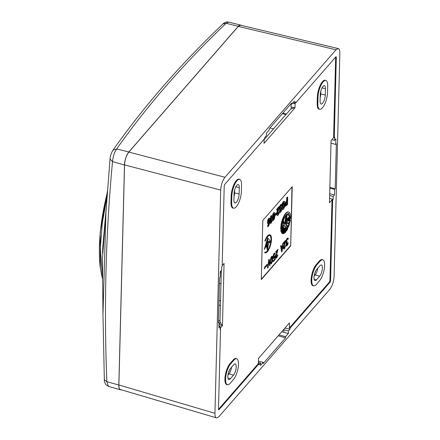 <?xml version="1.0" encoding="UTF-8"?>
<svg xmlns="http://www.w3.org/2000/svg" width="440" height="440" viewBox="0 0 440 440"><rect width="100%" height="100%" fill="white"/><g stroke="black" fill="none" stroke-linecap="round" stroke-linejoin="round"><path stroke-width="0.66" d="M102.388 276.727L100.359 247.561L102.245 223.377L107.058 196.064M102.586 253.039L102.79 246.934L106.216 208.17L102.79 246.934M222.888 23.98L226.149 23.271C183.716 63.696 147.224 105.589 116.677 148.957L113.031 150.139M241.109 25.317A9.829 3.366 104.9 0 0 240.598 25.053A9.829 3.366 104.9 0 0 238.299 26.274L128.827 151.96A9.829 3.366 104.9 0 0 124.493 164.972L118.828 385.05A9.829 3.366 104.9 0 0 120.389 389.813A9.829 3.366 104.9 0 0 120.962 389.834M110.011 159.071L112.519 161.612C105.738 233.591 103.846 306.95 106.854 381.689L104.341 379.698C103.939 380.611 105.743 385.209 106.024 384.797L108.427 386.326L106.854 381.689L118.828 385.05M104.341 379.698L102.966 314.49L105.947 212.438L110.022 159.071M238.299 26.274L226.149 23.271L228.509 22.116L240.598 25.053M124.493 164.972L112.519 161.612C113.009 156.481 114.395 152.262 116.677 148.957L128.827 151.96M106.211 208.307L102.454 258.621L102.966 314.49M239.129 193.99A6.21 2.129 -75.1 0 1 236.39 202.213A6.21 2.129 -75.1 0 1 234.894 202.972A6.21 2.129 -75.1 0 1 233.921 199.969L234.086 193.578A6.21 2.129 -75.1 0 1 235.593 187.363A6.21 2.129 -75.1 0 1 238.266 184.586A6.21 2.129 -75.1 0 1 239.294 187.6L239.129 193.99L234.591 192.885A6.039 2.068 104.9 0 1 234.009 196.51M236.275 206.74A11.583 3.971 104.9 0 0 241.379 191.406L241.544 185.014A11.583 3.971 104.9 0 0 239.822 179.448A11.583 3.971 104.9 0 0 234.751 184.333A11.583 3.971 104.9 0 0 231.836 196.163L231.671 202.554A11.583 3.971 104.9 0 0 233.684 208.203A11.583 3.971 104.9 0 0 236.275 206.74M325.292 95.062A6.21 2.129 -75.1 0 1 322.553 103.285A6.21 2.129 -75.1 0 1 321.062 104.043A6.21 2.129 -75.1 0 1 320.089 101.041L320.254 94.65A6.21 2.129 -75.1 0 1 321.756 88.434A6.21 2.129 -75.1 0 1 324.429 85.657A6.21 2.129 -75.1 0 1 325.457 88.677L325.292 95.062L320.76 93.957A6.039 2.068 104.9 0 1 320.177 97.581M322.438 107.811A11.583 3.971 104.9 0 0 327.541 92.477L327.707 86.092A11.583 3.971 104.9 0 0 325.985 80.52A11.583 3.971 104.9 0 0 320.92 85.404A11.583 3.971 104.9 0 0 317.999 97.234L317.834 103.626A11.583 3.971 104.9 0 0 319.853 109.274A11.583 3.971 104.9 0 0 322.438 107.811M289.504 223.251L290.279 220.429L290.202 219.857L289.421 220.077L290.527 218.273L290.565 216.469A11.308 3.872 104.9 0 0 288.745 212.036A11.308 3.872 104.9 0 0 281.16 227.172L281.204 229.416L282.002 228.597L281.221 230.676L281.518 231.985L282.639 230.406L282.018 233.013L282.827 233.508L283.509 231.682L283.305 233.728L284.18 233.475L284.906 230.896L284.972 232.848L286.044 231.715L286.374 229.537L286.677 230.593L286.941 230.351L287.804 228.69L287.716 226.617L288.453 227.046L289.333 224.615L289.355 223.812L288.926 223.421L289.504 223.251M288.261 227.112L287.952 227.029M282.634 233.569L282.326 233.486M283.817 224.928A3.933 1.348 104.9 0 0 284.444 226.309L284.823 226.407A3.933 1.348 104.9 0 0 285.752 225.924A3.933 1.348 104.9 0 0 287.485 220.726L290.284 217.52L290.246 218.581L289.861 218.482L289.883 217.976M290.246 218.581L288.052 221.1L290.026 220.506L289.625 222.602L287.749 223.168L289.146 224.444L288.47 226.479L287.001 225.143L287.716 228.289L286.853 229.944L286.171 226.958L286.061 231.149L285.148 232.199L285.263 227.794L284.3 232.832L283.476 233.079L284.394 228.283L282.843 232.941L282.227 232.386L283.861 227.491L281.782 231.473L281.485 230.164L283.459 226.369L281.375 228.767L281.38 227.716L284.191 224.499A3.933 1.348 104.9 0 0 284.823 226.407M286.534 221.865A1.672 0.572 -75.1 0 1 285.797 224.169A1.672 0.572 -75.1 0 1 285.401 224.373A1.672 0.572 -75.1 0 1 285.137 223.471L286.534 221.865M285.236 224.224A1.672 0.572 104.9 0 0 285.417 224.065A1.672 0.572 104.9 0 0 286.099 222.365M268.191 222.277L268.582 222.206L269.11 220.924L269.495 221.029L268.961 222.31L268.576 222.382L269 219.472L269.412 219.456L269.495 221.029M268.582 222.206L268.961 222.31L268.576 222.382M269.11 220.924L269.033 219.357M269.159 220.424L269.544 220.528M268.807 223.382L267.663 225.594L267.636 226.611L268.351 226.292L269.506 223.966L270.171 220.11L269.902 218.323L269.324 218.07M269.902 218.323L269.022 218.532L268.175 220.209L267.812 222.338L268.18 223.762L267.663 223.57L267.432 222.233L267.79 220.105L268.637 218.433L269.522 218.218M267.663 223.57L268.736 223.476A2.398 0.82 104.9 0 0 269.489 221.975L269.121 223.729L268.043 225.698L268.021 226.716M267.982 225.187L268.362 225.291M267.663 225.594L268.043 225.698M271.618 215.655L271.233 215.556L270.611 216.266L270.435 223.306L270.815 223.41L271.348 222.799L272.206 220.996L272.118 220.149L271.464 221.518L271.618 215.655L270.996 216.37L270.815 223.41M270.611 216.266L270.996 216.37M271.491 220.561L271.733 220.044L272.118 220.149M273.356 219.082L273.961 215.853L273.878 214.055L273.493 213.835M273.399 219.093L273.735 219.181C273.339 219.252 273.185 218.581 273.279 217.179L273.873 213.934L274.257 214.159L274.153 218.042L273.543 219.285M273.873 213.934L274.257 214.159L273.878 214.055M274.747 212.916L273.916 212.911L273.02 214.869L272.641 217.938L272.861 220.215L273.697 220.209L274.599 218.207L274.978 215.188L274.747 212.916L274.093 212.542M272.476 220.11L273.125 220.484L272.476 220.11L272.256 217.839L272.635 214.77L273.537 212.806L274.362 212.812M276.727 212.955L276.342 212.85L275.044 214.341L275.429 214.445L275.407 215.341L276.705 213.851L276.727 212.955L275.429 214.445M275.044 214.341L275.022 215.243L275.407 215.341M277.453 214.027L278.57 212.548L278.949 212.647L278.262 213.95L277.832 214.126L277.712 213.45L279.339 206.789L277.134 209.319L277.107 210.392L278.443 208.879L277.365 212.361L277.074 214.302L277.426 215.545L276.93 215.375L276.986 212.256L277.772 209.638L278.152 209.737M277.877 213.846L278.262 213.95L277.832 214.126M277.134 209.319L276.749 209.22L278.954 206.69L279.339 206.789M276.749 209.22L276.721 210.293L277.107 210.392M276.93 215.375L278.108 215.144L279.103 213.384L278.949 212.647M280.055 211.129L281.078 209.803L281.457 209.907L280.434 211.228L281.264 207.768L280.478 208.368L280.286 207.713L280.984 205.794L281.683 205.37L281.842 204.237L280.973 204.809L280.022 206.492L279.807 209.341A2.299 0.786 104.9 0 0 279.972 209.457A2.299 0.786 104.9 0 0 280.308 209.369L279.664 211.695L279.978 212.636L279.521 212.498L279.285 211.591L279.923 209.27M280.434 210.931L280.819 211.03L280.434 211.228M280.099 208.263L281.264 207.768M279.972 209.457L279.593 209.358A2.299 0.786 104.9 0 1 279.422 209.242L279.637 206.393L280.588 204.71L281.842 204.237M279.521 212.498L280.643 212.229L281.567 210.683L281.457 209.907M282.452 208.087L283.063 208.148L283.718 206.63L283.767 202.681M284.377 204.54L284.103 206.729L283.443 208.247L282.832 208.186L282.937 204.331L283.586 202.829L284.202 202.879L284.377 204.54L283.993 204.441M281.936 209.446L283.393 209.325L284.548 206.976L285.043 203.753L284.708 201.531L283.641 201.746L282.491 204.034L281.991 207.361L282.574 209.748L281.936 209.446L281.611 207.257L282.111 203.929L283.256 201.647L284.328 201.427M284.708 201.531L284.07 201.229M285.72 204.776L286.924 204.188L286.099 204.881L285.951 204.166L286.99 201.685L286.924 204.188M286.215 204.529L286.594 204.633L286.099 204.881M286.594 202.114L286.545 204.089M285.225 206.058L286.616 205.573L287.534 204.375L287.716 197.17L287.089 197.896L287.018 200.679L285.648 202.961L285.312 204.947L285.687 206.195L285.225 206.058L284.928 204.847M287.716 197.17L287.337 197.071L286.704 197.791L286.632 200.574L287.018 200.679M286.704 197.791L287.089 197.896M285.043 203.764L286.632 200.574M267.729 268.054L268.081 267.647L269.065 260.507L269.731 265.755L270.083 265.348L269.324 259.331L268.851 259.87L267.471 267.982L268.851 259.87M268.934 261.437L269.731 265.755M268.598 259.804L269.324 259.331M271.986 257.114L272.113 261.844L271.343 263.021L270.925 261.448L271.293 258.242L272.069 257.059L272.481 258.632L272.113 261.844M271.86 261.773L271.931 262.35M271.673 262.279L271.634 262.834M272.778 258.148L272.591 256.603L272.146 256.24L270.941 258.495L270.666 262.625L271.266 263.846L272.464 261.586L272.778 258.148M271.794 256.493L272.146 256.24M271.541 256.427L271.436 257.048M271.183 256.982L271.134 257.84M270.875 257.774L270.941 258.495M270.688 258.429L270.809 259.237M270.556 259.166L270.738 259.754M270.485 259.688L270.661 260.579M270.408 260.513L270.628 261.938M270.369 261.872L270.666 262.625M270.413 262.559L270.716 263.01M270.457 262.944L270.815 263.478M270.562 263.412L270.98 263.731M270.727 263.665L271.266 263.846M275.363 255.475L274.697 255.882L274.466 257.092L273.713 257.516L273.95 254.898L274.544 254.073L274.94 254.051L275.044 254.518L275.396 254.117L274.852 253.132L273.911 254.21L273.356 257.923L273.521 258.324L274.093 258.253L275.05 256.57L274.989 258.984L273.279 260.942L273.262 261.701L275.264 259.402L275.363 255.475L274.466 257.092M274.208 257.026L274.109 257.499M275.044 254.518L274.94 254.051M274.56 253.319L274.852 253.132M274.307 253.248L274.208 253.721M273.955 253.655L273.911 254.21M273.653 254.144L273.603 255.002M273.35 254.936L273.411 255.811M273.158 255.739L273.273 256.702M273.02 256.63L273.257 257.301M273.004 257.235L273.356 257.923M273.103 257.857L273.521 258.324M273.262 258.258L273.801 258.44M274.774 257.279L274.989 258.984M274.731 258.918L273.279 260.942M273.026 260.876L273.262 261.701M278.036 249.332L275.66 251.697L275.897 252.516L277.541 250.624L275.858 256.228L275.82 257.736L276.265 258.104L276.617 257.846L277.761 255.508L277.832 254.837L277.541 255.173L276.403 257.213L276.139 256.493L278.036 249.332L275.913 251.763M275.66 251.697L275.897 252.516M277.112 251.119L275.985 255.64M275.732 255.569L275.858 256.228M275.6 256.157L275.781 256.899M275.528 256.828L275.776 257.202M275.523 257.131L275.82 257.736M275.561 257.67L276.04 258.071M277.541 255.173L277.832 254.837M277.288 255.107L277.409 255.761M277.156 255.695L277.228 256.267M276.975 256.196L276.93 256.757M276.672 256.685L276.694 257.026M281.43 247.638L282.491 246.422L281.853 251.108L281.43 247.638M282.178 246.785L281.727 250.085M282.843 243.667L283.201 243.265L282.562 245.751L281.386 247.104L281.199 245.559L280.846 245.966L281.606 251.983L282.073 251.444L283.201 243.265M282.59 243.601L282.562 245.751M282.31 245.685L281.347 246.785M280.846 245.966L281.199 245.559M280.588 245.9L281.606 251.983M285.296 246.136L284.449 247.984L283.987 248.072L283.888 247.451L285.791 240.29L283.668 242.721L283.652 243.48L285.296 241.588L283.74 246.598L283.575 248.699L284.02 249.062L284.603 248.54L285.588 245.795M284.867 242.077L283.355 247.121L283.316 248.628L283.795 249.029M285.791 240.29L283.415 242.655L283.652 243.48M285.043 246.065L285.164 246.725M284.911 246.653L284.983 247.225M284.73 247.159L284.686 247.715M284.427 247.649L284.449 247.984M288.013 238.178L287.529 238.079L286.831 238.739L285.962 241.346L286.638 242.836L286.22 245.657L286.671 246.021L287.611 244.943L288.178 242.825L287.27 244.745L286.577 245.102L287.353 241.72L286.6 242.149L286.512 241.076L287.474 239.085L287.881 238.915L288.041 239.316L288.338 238.981L288.184 238.277L287.788 238.145L287.084 238.805L286.215 241.412M285.962 241.346L286.204 242.017M285.945 241.945L286.242 242.55M285.989 242.484L286.391 243.556M286.138 243.49L286.259 244.145M286.006 244.079L286.187 244.816M285.929 244.75L286.176 245.119M285.923 245.053L286.22 245.657M285.967 245.586L286.44 245.993M287.887 243.161L288.178 242.825M287.628 243.095L287.755 243.749M287.502 243.683L287.573 244.255M287.315 244.184L287.27 244.745M287.018 244.673L287.04 245.014M287.694 238.948L287.991 239.08M287.733 239.014L288.041 239.316M267.025 264.495L266.778 265.397L265.281 266.393L264.363 268.615L264.638 268.757L265.199 267.262L266.921 265.837L267.3 264.567L266.767 264.429L266.524 265.331L265.281 266.393M265.023 266.321L264.363 268.615M264.105 268.543L264.638 268.757M266.767 264.429L267.3 264.567M269.852 234.823A9.312 3.19 104.9 0 0 269.726 234.784A9.312 3.19 104.9 0 0 264.858 240.961L265.304 241.197A8.652 2.965 -75.1 0 1 269.814 235.488A8.652 2.965 -75.1 0 1 270.446 244.613A8.652 2.965 -75.1 0 1 265.348 252.208A8.652 2.965 -75.1 0 1 265.023 252.06L264.814 252.676A9.312 3.19 104.9 0 0 265.177 252.846A9.312 3.19 104.9 0 0 270.666 244.673A9.312 3.19 104.9 0 0 269.984 234.85A9.312 3.19 104.9 0 0 265.117 241.027M265.023 252.06L264.814 252.676M264.561 252.61A9.312 3.19 104.9 0 0 264.924 252.78A9.312 3.19 104.9 0 0 265.051 252.808M264.858 240.961L265.304 241.197M265.221 252.17A8.652 2.965 104.9 0 0 270.732 241.973M270.76 241.808A8.652 2.965 104.9 0 0 269.682 235.461M267.388 250.168L268.648 243.1L270.842 241.918L267.735 237.837L264.248 249.458L266.437 245.696L267.388 250.168L266.261 245.999M264.248 249.458L267.735 237.837M264.836 248.061L267.718 238.453L267.658 240.785L264.836 248.061M267.438 239.388L267.658 240.785M267.405 240.719L265.793 244.865M268.521 242.77L267.663 241.049L270.276 241.813L268.521 242.77M267.669 241.054L270.276 241.813M270.017 241.742L268.439 242.605M266.635 244.937L267.647 241.257L267.454 248.853L266.635 244.937M267.366 242.286L267.223 247.759M285.582 219.06L284.84 216.81A9.339 3.201 -75.1 0 1 287.001 214.22L286.836 220.594L284.675 223.075L285.533 219.043M286.836 220.594L286.451 220.49L286.605 214.511M284.719 222.486L286.451 220.49M288.052 221.1L287.672 220.996L289.861 218.482M289.625 222.602L289.245 222.503L289.603 220.632M287.749 223.168L289.245 222.503M289.146 224.444L287.364 223.069M288.151 226.188L288.767 224.34M287.001 225.143L286.616 225.044L287.331 228.184L287.716 228.289M286.715 229.367L287.331 228.184M286.171 226.958L285.786 226.853L285.675 231.049L286.061 231.149M285.164 231.638L285.675 231.049M285.263 227.794L284.878 227.689L283.916 232.727L284.3 232.832M283.52 232.848L283.916 232.727M284.394 228.283L284.009 228.179L282.524 232.65M283.861 227.491L283.476 227.387L281.65 230.89M283.459 226.369L283.08 226.27L281.375 228.223M287.562 218.614L289.355 216.552L288.415 214.726L287.425 214.984L287.452 213.818L288.734 213.389L289.96 217.008L287.529 219.797L287.562 218.614M287.43 214.715L288.415 214.726M287.546 219.241L289.575 216.904L288.541 213.362M289.575 216.904L289.96 217.008M288.745 212.036L288.36 211.931A11.308 3.872 104.9 0 0 280.775 227.068L280.709 228.987L281.204 229.416M281.397 229.763L281.149 229.4M281.012 229.658L280.836 230.571L281.221 230.676M281.138 231.88L280.836 230.571M281.655 232.122L281.639 232.909L282.018 233.013M282.249 233.47L281.639 232.909M282.832 233.497L283.261 233.701M284.559 232.727L284.972 232.848M289.861 219.78L290.147 219.857M282.948 221.799L282.205 225.907L281.655 226.545L281.892 224.301L284.284 217.426L284.251 218.642L283.388 220.49L284.284 223.526L283.718 224.174L283.393 222.525L282.568 221.694L281.826 225.803L282.205 225.907M284.251 218.642L283.882 218.13M283.388 220.49L283.002 220.385L283.899 223.421L284.284 223.526M283.872 218.537L283.002 220.385M283.663 223.696L283.899 223.421M285.202 221.672L286.429 220.264L286.545 215.738A7.937 2.717 104.9 0 0 285.329 217.179L285.895 218.24L286.462 218.125L285.202 221.672L284.861 221.584M285.329 217.179L284.944 217.074A7.937 2.717 104.9 0 1 286.159 215.633L286.545 215.738M285.895 218.24L285.093 217.696L284.944 217.074M285.566 219.054L286.077 218.026M290.714 245.812L292.237 186.654L262.807 220.44L261.288 279.598L290.714 245.812L291.973 186.956M261.294 279.23L290.461 245.746M218.455 321.986L219.021 322.135L218.433 322.812L219.593 277.849L220.181 277.173L220.325 271.634L221.595 270.171L221.678 266.992L222.156 266.447L224.224 186.159A1.403 0.479 -75.1 0 1 224.84 184.299L264.781 138.441L264.803 137.484L266.387 135.668L266.453 133.111L269.209 129.949L269.236 128.761L291.605 103.087L291.572 104.269L290.763 104.049M291.572 104.269L294.327 101.107L294.261 103.664L292.518 103.186M218.889 305.118L220.407 305.52M220.088 328.675L220.55 328.845L218.482 409.134A1.403 0.479 -75.1 0 0 218.708 409.816A1.403 0.479 -75.1 0 0 219.043 409.64L258.978 363.786L258.374 363.583L218.488 409.37M218.966 324.418L221.914 325.495L219.995 321.464L221.309 270.507M220.55 328.845L220.072 329.389L220.154 326.211L218.884 327.673L219.021 322.135M221.914 325.495L222.453 325.694L220.099 328.4M218.966 324.286L220.501 322.526M222.453 325.694L224.059 263.423L222.178 265.579M218.928 325.892L220.154 326.211M338.261 48.582L240.559 25.184L238.299 26.389L128.821 152.081C126.341 155.397 124.916 159.671 124.553 164.906L118.888 384.984C118.844 387.233 119.196 388.702 119.928 389.389L215.99 417.714C215.254 417.027 214.907 415.558 214.946 413.309L220.693 190.091C221.056 184.855 222.481 180.582 224.966 177.265L336 49.786L338.261 48.582L338.811 48.879C339.543 49.572 339.895 51.04 339.851 53.284L334.103 276.502C333.735 281.738 332.31 286.011 329.835 289.327L218.801 416.812L216.48 418M220.292 272.805L221.276 271.673M331.001 143.187L335.775 144.458L336.364 143.781L335.209 188.744L334.62 189.42L329.846 188.149M335.209 188.744L329.863 187.352M329.703 193.677L330.011 193.771L329.692 194.139M334.62 189.42L334.477 194.959L330.011 193.771M329.582 198.286L333.118 199.601L332.645 200.151L332.007 199.914L329.466 202.835L331.067 140.558L333.608 137.643L334.252 137.753L334.725 137.203L334.642 140.382L335.918 138.919L335.775 144.458M334.642 140.382L331.881 139.629M329.654 195.454L333.201 196.422L334.477 194.959M333.201 196.422L333.118 199.601M294.261 103.664L295.845 101.849L295.818 102.806L295.152 102.674L295.02 107.784L291.011 106.975L291.082 104.137M295.818 102.806L335.759 56.953A1.403 0.479 -75.1 0 1 336.089 56.777A1.403 0.479 -75.1 0 1 336.314 57.459L334.252 137.753M333.608 137.643L335.676 57.288A1.403 0.479 104.9 0 0 335.671 57.052M258.374 363.583L258.506 358.413L289.482 322.845L289.35 328.014L329.318 282.128A1.403 0.479 104.9 0 0 329.94 280.269L332.007 199.914M332.645 200.151L330.577 280.44A1.403 0.479 -75.1 0 1 329.956 282.298L290.02 328.152L289.993 329.109L285.312 328.202L285.329 327.613M289.35 328.014L290.02 328.152M258.406 362.379L260.535 362.929L258.957 364.743L258.978 363.786M278.196 335.808L285.56 337.832L263.197 363.512L263.225 362.329L258.44 361.048M278.993 334.889L285.593 336.65L285.56 337.832M283.536 329.675L288.415 330.924L288.349 333.487L281.716 331.766M263.225 362.329L260.469 365.492L260.535 362.929M288.349 333.487L285.593 336.65M283.949 329.769L283.882 332.293M288.415 330.924L289.993 329.109M264.149 139.167L264.044 143.347L295.02 107.784M294.454 107.668L290.702 109.126L264.138 139.629M291.137 108.961L291.187 107.008M314.716 273.488A6.182 2.118 104.9 0 0 315.92 270.589M322.911 259.842A11.583 3.971 104.9 0 1 324.302 268.812A11.583 3.971 104.9 0 1 319.528 280.742L316.349 284.394A11.583 3.971 104.9 0 1 313.764 285.857A11.583 3.971 104.9 0 1 312.015 277.228A11.583 3.971 104.9 0 1 316.855 264.875L320.034 261.228A11.583 3.971 104.9 0 1 322.911 259.842L322.295 259.6A11.655 3.993 -75.1 0 0 319.396 260.997L320.034 261.228M313.764 285.857L313.11 285.758A11.655 3.993 -75.1 0 1 311.35 277.074A11.655 3.993 -75.1 0 1 316.217 264.644L319.396 260.997M316.47 279.868L319.644 276.216A6.21 2.129 -75.1 0 0 322.229 269.671A6.21 2.129 -75.1 0 0 321.354 264.979A6.21 2.129 -75.1 0 0 319.913 265.755L316.74 269.401A6.21 2.129 -75.1 0 0 314.166 275.875A6.21 2.129 -75.1 0 0 314.974 280.627A6.21 2.129 -75.1 0 0 316.47 279.868L314.094 279.158M314.132 276.095L315.189 274.885A6.039 2.068 104.9 0 0 317.735 268.257M317.834 103.626L317.168 103.488L317.334 97.103A11.655 3.993 -75.1 0 1 320.27 85.195A11.655 3.993 -75.1 0 1 325.369 80.278L325.985 80.52M317.168 103.488A11.655 3.993 104.9 0 0 319.198 109.175L319.853 109.274M320.837 90.976L320.76 93.957M231.671 202.554L231 202.417L231.165 196.031A11.655 3.993 -75.1 0 1 234.102 184.124A11.655 3.993 -75.1 0 1 239.201 179.207L239.822 179.448M231 202.417A11.655 3.993 104.9 0 0 233.03 208.104L233.684 208.203M234.669 189.904L234.591 192.885M228.553 372.416A6.182 2.118 104.9 0 0 229.757 369.518M230.302 378.796L233.481 375.144A6.21 2.129 -75.1 0 0 236.066 368.599A6.21 2.129 -75.1 0 0 235.191 363.908A6.21 2.129 -75.1 0 0 233.75 364.683L230.571 368.33A6.21 2.129 -75.1 0 0 228.003 374.803A6.21 2.129 -75.1 0 0 228.811 379.555A6.21 2.129 -75.1 0 0 230.302 378.796L227.931 378.087M231.572 367.18A6.039 2.068 104.9 0 1 229.02 373.813L227.97 375.023M236.748 358.771A11.583 3.971 104.9 0 1 238.134 367.741A11.583 3.971 104.9 0 1 233.365 379.671L230.186 383.323A11.583 3.971 104.9 0 1 227.601 384.786A11.583 3.971 104.9 0 1 225.852 376.156A11.583 3.971 104.9 0 1 230.687 363.803L233.865 360.157A11.583 3.971 104.9 0 1 236.748 358.771L236.132 358.529A11.655 3.993 -75.1 0 0 233.233 359.925L233.865 360.157M227.601 384.786L226.941 384.687A11.655 3.993 -75.1 0 1 225.187 376.002A11.655 3.993 -75.1 0 1 230.054 363.572L233.233 359.925M102.41 278.647L100.38 268.378A103.021 35.299 -75.1 0 1 107.305 192.671M234.597 192.803L234.146 192.681M320.76 93.874L320.309 93.753M268.884 221.672L269.269 221.777M268.637 218.433L269.022 218.532M267.79 220.105L268.175 220.209M267.432 222.233L267.812 222.338M268.736 223.625L269.121 223.729M273.768 217.943L274.153 218.042M273.961 215.853L274.346 215.952M273.537 212.806L273.916 212.911M272.635 214.77L273.02 214.869M272.256 217.839L272.641 217.938M276.986 212.256L277.365 212.361M276.694 214.198L277.074 214.302M280.638 207.944L281.017 208.043M280.588 204.71L280.973 204.809M279.637 206.393L280.022 206.492M279.252 208.302L279.637 208.406M279.422 209.242L279.807 209.341M279.461 210.441L279.846 210.54M279.285 211.591L279.664 211.695M283.718 206.63L284.103 206.729M283.256 201.647L283.641 201.746M282.111 203.929L282.491 204.034M281.611 207.257L281.991 207.361M286.358 200.849L286.743 200.948M285.269 202.857L285.648 202.961M284.966 204.859L285.312 204.947M280.709 228.987L281.094 229.091M282.04 232.21L281.672 232.117M281.16 227.172L280.775 227.068M285.093 217.696L285.478 217.795M285.874 218.394L286.259 218.499M219.043 409.64L218.51 409.497M336 49.786L238.299 26.389M128.821 152.081L224.966 177.265M220.693 190.091L124.553 164.906M118.888 384.984L214.946 413.309M335.676 57.288L336.314 57.459M330.577 280.44L329.94 280.269M329.318 282.128L329.956 282.298M316.855 264.875L316.217 264.644M315.189 274.885L319.644 276.216M314.375 274.786L315.106 274.978M317.334 97.103L317.999 97.234M322.053 87.841L325.457 88.677M231.165 196.031L231.836 196.163M235.884 186.769L239.294 187.6M228.212 373.714L228.938 373.907M229.02 373.813L233.481 375.144M230.687 363.803L230.054 363.572M223.036 23.832C180.356 64.499 143.688 106.596 113.042 150.128M223.003 23.854C226.523 21.197 226.738 22.094 228.509 22.116M108.438 386.331L120.389 389.813M113.02 150.134C111.342 152.74 110.336 155.722 110.011 159.088M100.38 268.378L100.15 232.513L107.399 191.395M287.914 227.029L288.293 227.128M286.352 230.505L286.677 230.593M282.288 233.486L282.667 233.591M281.232 232.018L281.611 232.122M288.354 213.285L288.734 213.389M282.925 233.624L283.305 233.728M289.817 219.753L290.202 219.857M282.838 113.146L286.358 114.12M219.01 300.432L220.528 300.856M219.45 283.421L220.968 283.811M269.962 127.93L273.477 128.904M282.387 113.669L285.951 114.587M218.493 320.485L220.011 320.87"/></g></svg>
